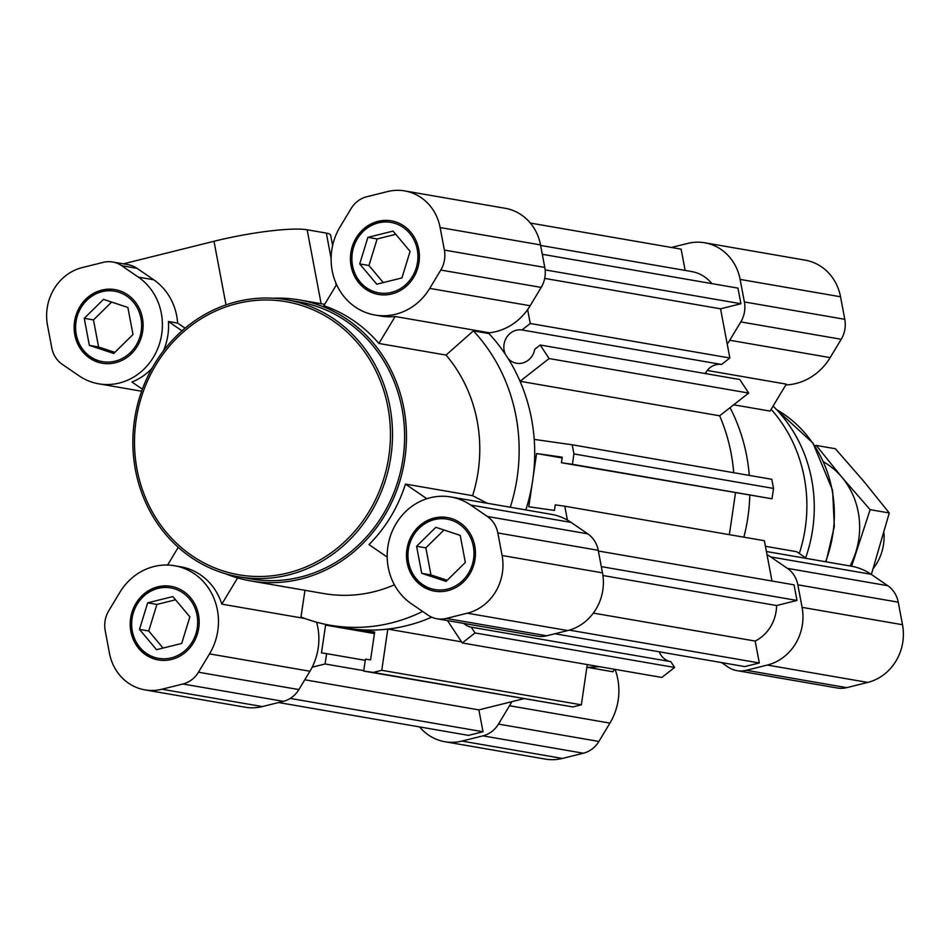<?xml version="1.0" encoding="UTF-8"?>
<svg xmlns="http://www.w3.org/2000/svg" width="950" height="950" viewBox="0 0 950 950"><rect width="100%" height="100%" fill="white"/><g stroke="black" fill="none" stroke-linecap="round" stroke-linejoin="round"><path stroke-width="1.43" d="M527.63 309.593L530.254 323.499L521.989 329.959L721.584 364.468L729.849 357.996L720.551 308.809L740.917 303.739L545.146 269.895M705.28 373.564A16.874 15.544 99.8 0 1 721.584 364.468M521.989 329.959A16.874 15.544 -80.2 0 0 504.141 350.431A16.874 15.544 -80.2 0 0 505.305 354.207M290.237 698.416L483.016 731.749L468.481 735.371L278.576 702.537M598.369 551.012L794.022 584.832L796.979 600.447L601.326 566.628M530.385 223.072L681.114 249.138L685.14 270.418M542.308 254.303L737.96 288.123L740.917 303.739M554.871 633.757L744.764 666.591L759.311 662.969L755.167 641.06A38.558 35.518 -80.2 0 0 776.578 605.53L796.979 600.447M569.323 630.123L759.311 662.969M711.906 283.623A38.558 35.518 -80.2 0 0 691.481 271.51L540.633 245.433M520.054 381.282L719.637 415.791A172.71 159.101 -80.2 0 1 731.12 453.34A172.71 159.101 -80.2 0 1 733.709 472.708A172.71 159.101 -80.2 0 0 719.637 415.791L748.695 393.062L739.789 379.525L540.194 345.016L549.1 358.554L520.054 381.282A172.71 159.101 99.8 0 1 534.209 439.399L572.209 444.79L573.942 453.934L572.423 464.289L561.426 462.733L562.246 457.164L536.596 453.53L533.152 477.031M561.426 462.733L772.006 498.798L773.526 488.431L771.804 479.299L572.209 444.79M729.363 534.66L735.49 492.824M771.994 581.02L764.37 540.716L564.787 506.207L567.411 520.101M463.754 623.414A16.874 15.544 -80.2 0 0 471.212 627.154L475.036 632.949L462.246 642.96L661.841 677.457L674.619 667.458L670.807 661.663A16.874 15.544 99.8 0 1 659.276 651.807M422.619 611.456A172.71 159.101 99.8 0 1 330.232 625.242L345.788 627.926A172.71 159.101 99.8 0 0 431.656 617.179A172.71 159.101 99.8 0 1 387.802 629.09L381.769 670.308L373.255 672.434L363.707 671.08L572.85 706.931L581.352 704.817L587.254 664.561M483.016 731.749L478.883 709.887L523.688 698.737M347.356 628.188L325.565 625.1L321.492 652.923L326.622 653.648L325.102 663.979L312.158 667.197M363.707 671.08L365.453 659.158L370.583 659.882L374.656 632.059L352.996 628.995M462.246 642.96L447.545 620.611M532.261 483.146L528.794 506.777L554.444 510.423L555.263 504.854L564.787 506.207M508.155 358.601A16.874 15.544 -80.2 0 0 516.527 363.256A16.874 15.544 -80.2 0 0 534.719 349.303L540.194 345.016M602.929 575.51L776.578 605.53M593.346 613.094L755.167 641.06M536.596 453.53L562.127 457.947M544.706 278.409L720.551 308.809M530.254 323.499L729.849 357.996M549.1 358.554L748.695 393.062M573.942 453.934L773.526 488.431M572.423 464.289L772.006 498.798M325.565 625.1L374.431 633.555M326.622 653.648L365.275 660.333M325.102 663.979L363.767 670.664M304.784 679.784L478.883 709.887M471.212 627.154L670.807 661.663M475.036 632.949L674.619 667.458M387.802 629.09L461.522 641.844M381.769 670.308L581.352 704.817M373.255 672.434L572.85 706.931M873.418 568.278A48.201 44.401 -80.2 0 0 883.987 533.14M773.074 406.101A140.576 129.497 99.8 0 1 811.68 479.536A140.576 129.497 99.8 0 1 805.648 557.876M743.862 537.166A172.71 159.101 -80.2 0 0 749.788 495.294M749.265 475.404A172.71 159.101 -80.2 0 0 746.676 456.024A172.71 159.101 -80.2 0 0 730.051 407.645M731.856 517.643A172.71 159.101 -80.2 0 0 732.747 511.527M615.066 669.37A58.235 53.651 99.8 0 1 617.809 679.238A58.235 53.651 99.8 0 1 609.936 723.104L598.88 741.451A26.505 24.415 99.8 0 1 583.336 753.219L562.352 758.444A48.201 44.401 99.8 0 1 545.288 759.086L444.885 741.724A48.201 44.401 99.8 0 1 419.615 726.928M511.753 701.706A58.235 53.651 99.8 0 1 509.521 705.743L498.465 724.09A26.505 24.415 99.8 0 1 482.933 735.858L461.949 741.083A48.201 44.401 99.8 0 1 444.885 741.724M771.127 409.319A142.583 131.349 99.8 0 1 804.258 477.482A142.583 131.349 99.8 0 1 799.294 553.518M707.227 370.464L786.303 384.133L770.058 411.089L733.685 404.807M806.467 558.434L796.634 551.701L765.427 546.298M614.496 669.275L612.988 671.769L586.922 667.268M671.424 247.463L687.646 243.426A48.201 44.401 99.8 0 1 704.71 242.773A48.201 44.401 99.8 0 1 740.121 279.407L744.384 301.946A26.505 24.415 99.8 0 1 740.798 321.919L729.742 340.254A58.235 53.651 99.8 0 1 727.225 344.102M704.71 242.773L805.125 260.134A48.201 44.401 99.8 0 1 840.536 296.768L844.788 319.307A26.505 24.415 99.8 0 1 841.213 339.281L830.158 357.616A58.235 53.651 99.8 0 1 785.816 384.94M766.994 554.61A58.235 53.651 99.8 0 1 770.688 556.914L787.36 568.349A26.505 24.415 99.8 0 1 797.834 584.82L802.085 607.359A48.201 44.401 99.8 0 1 767.315 665.059L746.332 670.284A26.505 24.415 99.8 0 1 736.951 670.641A26.505 24.415 99.8 0 1 727.938 666.959L721.537 662.578M766.413 551.511L851.307 566.188A58.235 53.651 99.8 0 1 871.091 574.275L887.775 585.711A26.505 24.415 99.8 0 1 898.237 602.181L902.5 624.72A48.201 44.401 99.8 0 1 867.73 682.421L846.747 687.646A26.505 24.415 99.8 0 1 837.354 688.002L736.951 670.641M706.871 373.837A172.71 159.101 -80.2 0 0 705.779 372.626M586.862 667.268A172.71 159.101 -80.2 0 0 599.367 666.663M389.916 406.624A140.576 129.497 -80.2 0 0 286.627 299.772A140.576 129.497 -80.2 0 0 135.446 469.965A140.576 129.497 -80.2 0 0 238.735 576.816A140.576 129.497 -80.2 0 0 389.916 406.624M286.627 299.772L298.739 301.863A140.576 129.497 99.8 0 1 402.028 408.714A140.576 129.497 99.8 0 1 250.848 578.906L238.735 576.816M351.096 266.059A37.359 34.414 -80.2 0 0 378.539 294.452A37.359 34.414 -80.2 0 0 418.713 249.221A37.359 34.414 -80.2 0 0 391.269 220.839A37.359 34.414 -80.2 0 0 351.096 266.059M407.158 562.768A37.359 34.414 -80.2 0 0 434.601 591.161A37.359 34.414 -80.2 0 0 474.774 545.941A37.359 34.414 -80.2 0 0 447.331 517.548A37.359 34.414 -80.2 0 0 407.158 562.768M130.874 631.548A37.359 34.414 -80.2 0 0 158.317 659.941A37.359 34.414 -80.2 0 0 198.491 614.721A37.359 34.414 -80.2 0 0 171.047 586.328A37.359 34.414 -80.2 0 0 130.874 631.548M74.812 334.839A37.359 34.414 -80.2 0 0 102.256 363.233A37.359 34.414 -80.2 0 0 142.429 318.001A37.359 34.414 -80.2 0 0 114.986 289.619A37.359 34.414 -80.2 0 0 74.812 334.839M332.191 270.762A58.235 53.651 -80.2 0 0 374.989 315.032A58.235 53.651 -80.2 0 0 429.744 288.396L440.788 270.049A26.505 24.415 -80.2 0 0 444.374 250.076L440.123 227.549A48.201 44.401 -80.2 0 0 404.712 190.914A48.201 44.401 -80.2 0 0 387.647 191.556L366.664 196.781A26.505 24.415 -80.2 0 0 351.12 208.549L340.064 226.896A58.235 53.651 -80.2 0 0 332.191 270.762M336.585 284.584L323.843 305.71A142.583 131.349 99.8 0 1 378.896 343.461L395.129 316.504A58.235 53.651 99.8 0 1 381.14 316.089L374.989 315.032M395.129 316.504L489.381 332.797A58.235 53.651 -80.2 0 0 530.159 305.746L541.203 287.411A26.505 24.415 -80.2 0 0 544.789 267.437L540.526 244.91A48.201 44.401 -80.2 0 0 505.115 208.276L404.712 190.914M388.253 567.471A58.235 53.651 -80.2 0 0 411.255 603.666L427.939 615.101A26.505 24.415 -80.2 0 0 436.941 618.771A26.505 24.415 -80.2 0 0 446.334 618.426L467.317 613.201A48.201 44.401 -80.2 0 0 502.087 555.489L497.824 532.95A26.505 24.415 -80.2 0 0 487.362 516.479L470.678 505.044A58.235 53.651 -80.2 0 0 450.894 496.969A58.235 53.651 -80.2 0 0 388.253 567.471M225.578 573.764A142.583 131.349 -80.2 0 0 250.503 580.889A142.583 131.349 -80.2 0 0 403.845 408.262A142.583 131.349 -80.2 0 0 299.084 299.891A142.583 131.349 -80.2 0 0 273.22 298.229M378.896 343.461L446.037 355.074A142.583 131.349 99.8 0 1 477.161 420.933A142.583 131.349 99.8 0 1 472.601 495.674L405.46 484.072A142.583 131.349 99.8 0 1 368.98 544.599L387.196 557.08M394.404 584.82A142.583 131.349 99.8 0 1 323.808 593.56L250.503 580.889M178.256 547.331L167.592 565.048M174.598 565.749A58.235 53.651 -80.2 0 0 119.843 592.384L108.787 610.719A26.505 24.415 -80.2 0 0 105.212 630.693L109.464 653.232A48.201 44.401 -80.2 0 0 144.875 689.866A48.201 44.401 -80.2 0 0 161.939 689.225L182.922 684A26.505 24.415 -80.2 0 0 198.467 672.22L209.523 653.885A58.235 53.651 -80.2 0 0 174.598 565.749L180.761 566.806A58.235 53.651 99.8 0 1 221.813 604.141L237.619 577.921M221.813 604.141L305.021 618.533M330.232 625.242A172.71 159.101 99.8 0 1 300.972 616.989L304.974 590.306M426.835 498.726L405.46 484.072M487.196 503.239L472.601 495.674M446.037 355.074L473.373 330.873L488.929 333.569L489.381 332.797M151.976 368.327A58.235 53.651 99.8 0 1 131.943 382.031L142.369 389.179M182.02 330.826L168.411 321.504L177.65 323.095L185.084 328.189M62.225 364.289L78.909 375.725A58.235 53.651 -80.2 0 0 98.693 383.812A58.235 53.651 -80.2 0 0 158.46 346.774A58.235 53.651 -80.2 0 0 138.332 277.115L121.647 265.679A26.505 24.415 -80.2 0 0 112.646 261.998A26.505 24.415 -80.2 0 0 103.253 262.354L82.27 267.579A48.201 44.401 -80.2 0 0 47.5 325.28L51.763 347.819A26.505 24.415 -80.2 0 0 62.225 364.289M112.646 261.998L128.036 264.658A26.505 24.415 99.8 0 1 137.049 268.339L153.722 279.775A58.235 53.651 99.8 0 1 177.65 323.095M123.346 263.851L213.999 241.276A72.295 10.581 -10.7 0 1 307.159 229.781L326.325 233.094A56.228 8.229 -10.7 0 1 330.683 235.327L332.619 245.563M168.411 321.504A58.235 53.651 99.8 0 1 163.376 350.93M144.875 689.866L245.29 707.227A48.201 44.401 -80.2 0 0 262.354 706.574L283.337 701.349A26.505 24.415 -80.2 0 0 298.882 689.581L309.926 671.246A58.235 53.651 -80.2 0 0 316.599 622.214M436.941 618.771L537.356 636.132A26.505 24.415 -80.2 0 0 546.737 635.788L567.72 630.562A48.201 44.401 -80.2 0 0 602.502 572.85L598.239 550.311A26.505 24.415 -80.2 0 0 587.765 533.841L571.092 522.405A58.235 53.651 -80.2 0 0 551.297 514.33L450.894 496.969M488.929 333.569A172.71 159.101 99.8 0 1 525.837 509.924M473.373 330.873A172.71 159.101 99.8 0 1 510.281 507.229M417.264 249.589A35.744 32.929 -80.2 0 0 378.338 222.894A35.744 32.929 -80.2 0 0 352.545 265.691A35.744 32.929 -80.2 0 0 391.471 292.386A35.744 32.929 -80.2 0 0 417.264 249.589M378.848 294.5A37.359 34.414 99.8 0 1 351.714 266.166A37.359 34.414 99.8 0 1 391.578 220.887M401.921 277.934L410.091 251.37L393.074 231.088L367.887 237.357L359.718 263.91L376.734 284.204L401.921 277.934M395.782 234.306L377.126 238.949L368.956 265.513L383.277 282.577M368.956 265.513L359.718 263.91M377.126 238.949L367.887 237.357M447.533 589.095A35.744 32.929 -80.2 0 0 473.326 546.298A35.744 32.929 -80.2 0 0 434.399 519.602A35.744 32.929 -80.2 0 0 408.619 562.412A35.744 32.929 -80.2 0 0 447.533 589.095M434.91 591.209A37.359 34.414 99.8 0 1 407.087 555.596A37.359 34.414 99.8 0 1 434.72 518.154A37.359 34.414 99.8 0 1 447.64 517.596M421.717 573.313L446.084 581.4L465.334 562.447L460.228 535.396L435.86 527.309L416.599 546.262L421.717 573.313L430.956 574.904L447.201 580.296M443.983 530.005L425.838 547.853L430.956 574.904M425.838 547.853L416.599 546.262M132.323 631.192A35.744 32.929 -80.2 0 0 171.249 657.875A35.744 32.929 -80.2 0 0 197.03 615.078A35.744 32.929 -80.2 0 0 158.116 588.383A35.744 32.929 -80.2 0 0 132.323 631.192M158.626 659.989A37.359 34.414 99.8 0 1 131.492 631.655A37.359 34.414 99.8 0 1 171.356 586.376M147.666 602.846L139.496 629.399L156.513 649.693L181.699 643.423L189.869 616.859L172.852 596.576L147.666 602.846L156.904 604.438L148.734 631.002L139.496 629.399M175.548 599.794L156.904 604.438M148.734 631.002L163.044 648.066M102.054 291.674A35.744 32.929 -80.2 0 0 76.261 334.471A35.744 32.929 -80.2 0 0 115.188 361.166A35.744 32.929 -80.2 0 0 140.968 318.369A35.744 32.929 -80.2 0 0 102.054 291.674M102.564 363.28A37.359 34.414 99.8 0 1 74.729 327.655A37.359 34.414 99.8 0 1 102.374 290.225A37.359 34.414 99.8 0 1 115.282 289.667M127.87 307.468L103.502 299.369L84.253 318.333L89.359 345.372L113.727 353.471L132.988 334.519L127.87 307.468M111.625 302.076L93.492 319.924L98.598 346.976L114.843 352.367M98.598 346.976L89.359 345.372M93.492 319.924L84.253 318.333M849.989 565.962A76.309 70.3 -80.2 0 0 855.998 551.511A76.309 70.3 -80.2 0 0 841.985 477.339A76.309 70.3 -80.2 0 0 823.638 461.89M814.768 445.752L816.252 445.419L841.985 477.339L870.141 509.675L851.627 566.247M871.364 574.453L889.271 512.976L863.538 481.056L835.383 448.733L816.252 445.419M889.271 512.976L870.141 509.675M825.538 561.735A122.182 112.551 -80.2 0 0 832.105 490.093A122.182 112.551 -80.2 0 0 776.447 409.533M609.936 723.104L509.521 705.743M840.536 296.768L740.121 279.407M844.788 319.307L744.384 301.946M841.213 339.281L740.798 321.919M830.158 357.616L729.742 340.254M887.775 585.711L787.36 568.349M871.091 574.275L770.688 556.914M898.237 602.181L797.834 584.82M902.5 624.72L802.085 607.359M867.73 682.421L767.315 665.059M846.747 687.646L746.332 670.284M598.88 741.451L498.465 724.09M583.336 753.219L482.933 735.858M562.352 758.444L461.949 741.083M387.897 407.039A138.569 127.644 -80.2 0 0 237.025 303.561A138.569 127.644 -80.2 0 0 137.049 469.478A138.569 127.644 -80.2 0 0 287.921 572.945A138.569 127.644 -80.2 0 0 387.897 407.039M429.744 288.396L530.159 305.746M138.332 277.115L153.722 279.775M121.647 265.679L137.049 268.339M161.939 689.225L262.354 706.574M182.922 684L283.337 701.349M198.467 672.22L298.882 689.581M209.523 653.885L309.926 671.246M446.334 618.426L546.737 635.788M467.317 613.201L567.72 630.562M502.087 555.489L602.502 572.85M497.824 532.95L598.239 550.311M487.362 516.479L587.765 533.841M470.678 505.044L571.092 522.405M440.788 270.049L541.203 287.411M444.374 250.076L544.789 267.437M440.123 227.549L540.526 244.91M226.017 304.879L213.999 241.276M321.124 303.703L307.159 229.781M336.181 285.249L335.659 282.459M331.122 258.471L326.325 233.094M776.352 409.438L812.962 443.08L832.616 490.39L834.314 526.502L826.049 561.83M299.084 299.891L324.686 304.321M98.693 383.812L141.621 391.234"/></g></svg>
